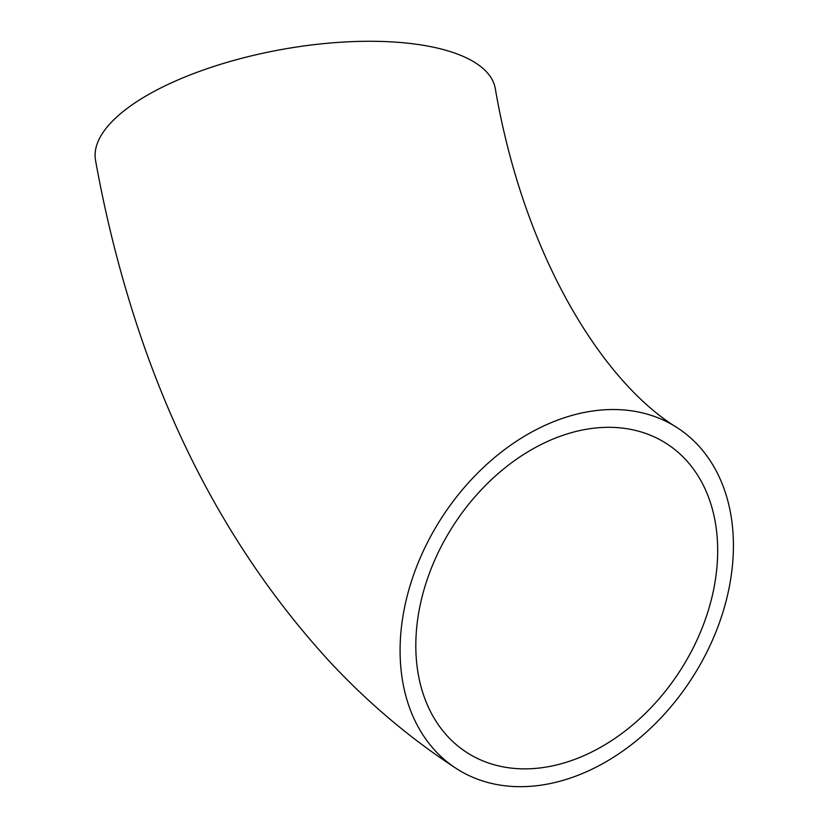 <?xml version="1.0" encoding="UTF-8"?>
<svg xmlns="http://www.w3.org/2000/svg" width="828" height="828" viewBox="0 0 828 828"><rect width="100%" height="100%" fill="white"/><g stroke="black" fill="none" stroke-linecap="round" stroke-linejoin="round"><path stroke-width="1.24" d="M677.439 427.848C605.62 384.378 524.735 260.613 495.268 88.451A203.077 76.155 169.8 0 0 281.924 49.452A203.077 76.155 169.8 0 0 95.541 160.373C103.748 206.017 114.274 250.387 127.119 293.495C170.04 438.581 237.646 561.384 329.927 661.924C368.201 702.982 410.243 738.452 456.052 768.353A203.077 148.647 123 0 0 718.549 625.109A203.077 148.647 123 0 0 677.439 427.848A203.077 148.647 123 0 0 442.121 517.076A203.077 148.647 123 0 0 456.052 768.353M504.397 767.101A183.919 134.633 123 0 0 693.346 647.579A183.919 134.633 123 0 0 666.995 443.911A183.919 134.633 123 0 0 453.879 524.714A183.919 134.633 123 0 0 466.495 752.29A183.919 134.633 123 0 0 504.397 767.101"/></g></svg>
